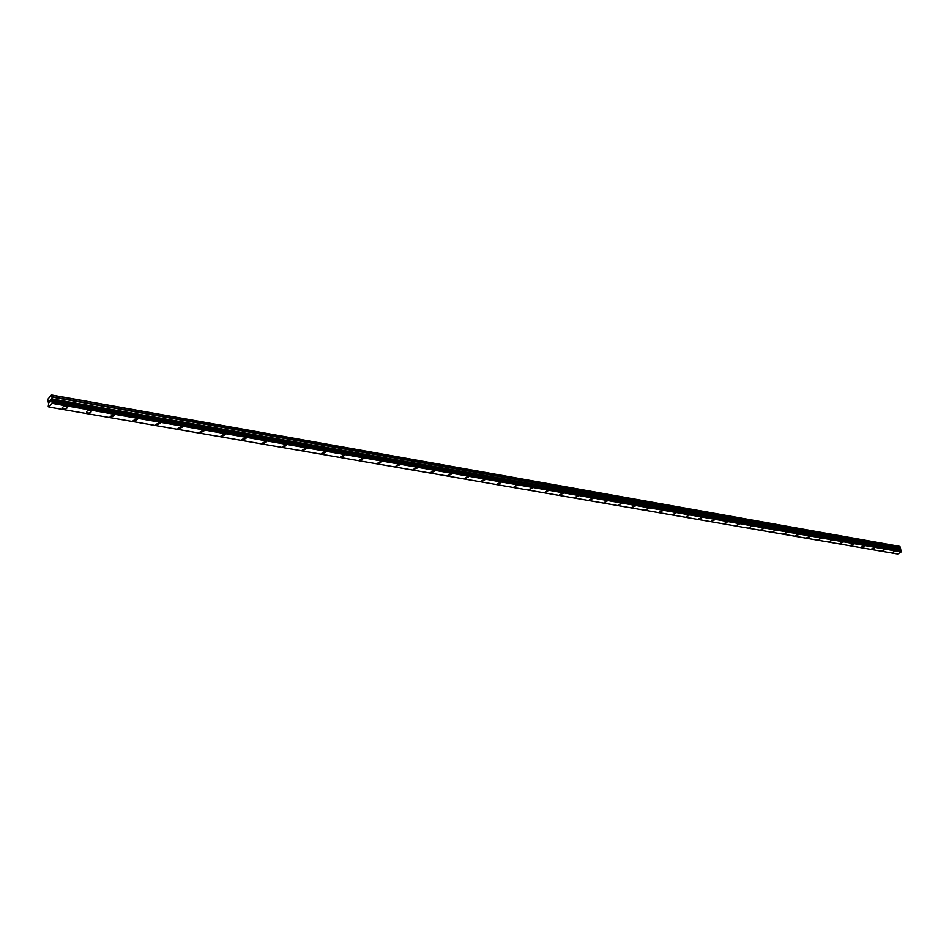 <?xml version="1.0" encoding="UTF-8"?>
<svg xmlns="http://www.w3.org/2000/svg" width="949" height="949" viewBox="0 0 949 949"><rect width="100%" height="100%" fill="white"/><g stroke="black" fill="none" stroke-linecap="round" stroke-linejoin="round"><path stroke-width="1.42" d="M67.059 407.05C67.367 408.331 66.252 408.948 63.737 408.9L62.504 408.331C62.195 407.038 63.31 406.421 65.837 406.469L67.059 407.05C67.367 408.331 66.252 408.96 63.737 408.912L62.504 408.331C62.195 407.05 63.31 406.421 65.837 406.469M91.045 411.225C91.341 412.495 90.238 413.112 87.747 413.064L86.561 412.518C86.264 411.237 87.367 410.62 89.87 410.668L91.045 411.225C91.341 412.495 90.238 413.112 87.747 413.076L86.561 412.518C86.264 411.249 87.367 410.632 89.87 410.668M114.544 415.318L111.27 417.145L110.12 416.611L113.405 414.784L114.544 415.318L111.27 417.157L110.12 416.611L113.405 414.784M137.569 419.328L134.319 421.142L133.204 420.632L136.466 418.806L137.569 419.328L134.319 421.154L133.204 420.632L136.478 418.806M160.144 423.254L156.905 425.069L155.838 424.559L159.076 422.756L160.144 423.266L156.905 425.069L155.838 424.571L159.076 422.756M182.255 427.109L179.041 428.901L178.009 428.414L181.235 426.623L182.255 427.109L179.041 428.912L178.009 428.426L181.235 426.623M203.952 430.893L200.749 432.673L199.741 432.198L202.956 430.419L203.952 430.893L200.749 432.673L199.753 432.198L202.956 430.419M225.21 434.595L222.03 436.362L221.07 435.911L224.249 434.144L225.21 434.595L222.03 436.362L221.058 435.911L224.249 434.132M246.076 438.224L242.908 439.98L241.971 439.541L245.139 437.786L246.076 438.224L242.908 439.992L241.971 439.541L245.139 437.786M266.527 441.795L263.383 443.539L262.482 443.112L265.625 441.368L266.527 441.795L263.383 443.539L262.482 443.112L265.625 441.368M286.61 445.295L283.478 447.015L282.6 446.611L285.732 444.879L286.61 445.295L283.478 447.026L282.6 446.611L285.732 444.879M306.302 448.723L303.194 450.443L302.34 450.04L305.459 448.319L306.302 448.723L303.194 450.443L302.34 450.04L305.459 448.319M325.637 452.092L322.553 453.8L321.723 453.408L324.819 451.7L325.637 452.092L322.553 453.8L321.723 453.408L324.819 451.7M344.617 455.401L341.545 457.098L340.75 456.718L343.823 455.022L344.617 455.401L341.545 457.098L340.75 456.718L343.823 455.022M363.253 458.652L360.193 460.324L359.422 459.957L362.482 458.284L363.253 458.652L360.193 460.336L359.422 459.968L362.482 458.284M381.557 461.831L378.509 463.503L377.761 463.148L380.81 461.487L381.557 461.843L378.509 463.503L377.761 463.148L380.81 461.487M399.529 464.974L395.769 466.279L399.529 464.974L395.769 466.279L398.805 464.619M417.192 468.047L413.467 469.364L416.481 467.715M434.535 471.072L430.846 472.377L433.847 470.74L434.535 471.072L431.534 472.709L430.846 472.377L433.847 470.751M451.582 474.037L448.592 475.663L447.928 475.342L451.582 474.037L448.592 475.663L447.928 475.342L450.917 473.729M468.332 476.956L465.366 478.569L464.713 478.26L467.679 476.659M484.797 479.826L481.843 481.428L484.797 479.838L481.843 481.428L481.214 481.131L484.168 479.542M500.977 482.65L497.43 483.954L500.372 482.365M516.897 485.425L513.967 487.003L516.303 485.141M532.543 488.154L529.056 489.447L531.974 487.881M547.941 490.835L545.034 492.389L547.371 490.574M563.077 493.48L559.637 494.761L562.532 493.219M577.965 496.078L575.094 497.608L577.431 495.829M592.615 498.628L589.246 499.909L592.105 498.391M607.04 501.143L604.193 502.65L606.53 500.906M621.227 503.622L618.392 505.117L620.741 503.385M635.189 506.054L631.892 507.312L634.715 505.829M648.938 508.45L645.664 509.708L648.475 508.237M662.473 510.811L659.223 512.057L662.022 510.598M675.807 513.136L673.019 514.595L675.356 512.923M688.927 515.426L686.151 516.873L688.5 515.224M701.845 517.679L698.666 518.913L701.43 517.478M714.573 519.898L711.418 521.131L714.17 519.708M727.124 522.08L724.384 523.504L726.72 521.903M739.473 524.239L736.365 525.461L739.081 524.05M751.644 526.363L748.939 527.763L751.264 526.185M763.637 528.451L760.944 529.839L763.269 528.285M775.511 530.598L772.367 531.642M775.096 530.349L772.415 531.725L775.096 530.349M787.16 532.626L784.04 533.67M786.757 532.389L784.088 533.753L786.757 532.389M798.643 534.631L795.547 535.675M798.251 534.394L795.582 535.746L798.251 534.394M809.96 536.6L806.887 537.644M809.58 536.375L806.935 537.715L809.58 536.375M821.122 538.546L818.074 539.59M820.755 538.32L818.109 539.661L820.755 538.32M832.131 540.467L829.094 541.499M831.763 540.242L829.129 541.571L831.763 540.242M842.985 542.354L839.972 543.397M842.629 542.14L840.007 543.457L842.629 542.14M853.685 544.216L850.695 545.26M853.341 544.014L850.731 545.319L853.341 544.014M864.242 546.055L861.265 547.098M863.91 545.853L861.301 547.158L863.91 545.853M874.658 547.87L871.704 548.913M874.326 547.68L871.74 548.973L874.326 547.68M884.931 549.661L881.989 550.693M884.61 549.471L882.024 550.752L884.61 549.471M895.061 551.428L892.143 552.46M894.741 551.25L892.179 552.52L894.741 551.25M51.448 394.974L899.522 546.351L900.376 547.573L52.005 396.765L52.112 403.361L48.968 407.062L48.209 406.54L48.636 403.74L47.664 399.446L51.448 394.974L52.005 396.765M900.803 550.159L900.376 547.573M900.648 550.017L51.922 400.502L900.648 550.017M48.968 407.062L897.73 554.026L901.182 551.915L901.265 550.254M50.688 401.225L50.285 401.83L50.688 401.225M50.594 400.502L50.522 399.873L50.605 400.502M50.083 400.264L50.285 401.83M49.858 401.854L49.704 402.506M49.502 400.941L49.728 402.246L49.514 400.941M52.42 400.775L901.301 550.254L52.42 400.775M899.984 546.529L51.804 395.187M900.696 550.04L51.946 400.537M901.526 550.847L52.539 401.664M901.479 550.906L52.503 401.771M52.231 402.922L901.265 551.63L52.231 402.862M901.182 551.915L52.112 403.361M900.376 547.787L51.981 397.085M900.032 548.902L51.543 398.853M900.032 549.115L51.519 399.185M900.293 549.791L51.649 400.205M900.411 549.934L51.732 400.395M901.348 550.278L52.468 400.81M901.408 550.337L52.515 400.905M901.538 550.681L52.575 401.415M901.538 550.788L52.563 401.569"/></g></svg>
